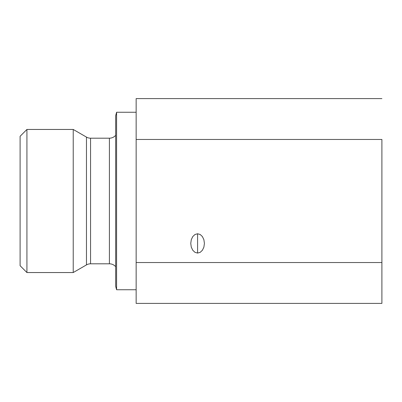 <?xml version="1.0" encoding="UTF-8"?>
<svg xmlns="http://www.w3.org/2000/svg" width="402" height="402" viewBox="0 0 402 402"><rect width="100%" height="100%" fill="white"/><g stroke="black" fill="none" stroke-linecap="round" stroke-linejoin="round"><path stroke-width="0.6" d="M190.759 303.394L204.412 303.394M197.588 233.758L197.588 253.069L194.975 252.335L192.759 250.24L191.282 247.109L190.759 243.416L191.282 239.718L192.759 236.587L194.975 234.497L197.588 233.758L200.201 234.497L202.412 236.587L203.894 239.718L204.412 243.416L203.894 247.109L202.412 250.24L200.201 252.335L197.588 253.069L194.975 252.335L192.759 250.24L191.282 247.109L190.759 243.416L191.282 239.718L192.759 236.587L194.975 234.497L197.588 233.758L200.201 234.497L202.412 236.587L203.894 239.718L204.412 243.416L203.894 247.109L202.412 250.24L200.201 252.335L197.588 253.069L197.588 233.758M136.147 112.258L116.585 112.258L116.585 289.741L136.147 289.741L116.585 289.741L116.585 112.258L115.67 115.67L115.67 286.33L116.585 289.741L115.67 286.33L115.67 115.67L116.585 112.258L136.147 112.258M115.67 135.293A8.191 8.191 0 0 1 109.414 138.198L90.561 138.198L90.561 263.802L109.414 263.802L109.414 138.198A8.191 8.191 0 0 0 115.67 135.293M90.561 138.198A8.191 8.191 0 0 1 86.465 137.097L73.229 129.459L73.229 272.541L86.465 264.903A8.191 8.191 0 0 1 90.561 263.802A8.191 8.191 0 0 0 86.465 264.903L86.465 137.097A8.191 8.191 0 0 0 90.561 138.198L90.561 263.802L109.414 263.802L109.414 138.198L90.561 138.198M73.229 129.459L26.924 129.459L26.924 272.541L73.229 272.541L73.229 129.459L86.465 137.097L86.465 264.903L73.229 272.541L26.924 272.541L26.924 129.459L20.1 136.288L20.1 265.712L26.924 272.541L20.1 265.712L20.1 136.288L26.924 129.459L73.229 129.459M115.67 266.707A8.191 8.191 0 0 0 109.414 263.802M381.9 98.606L136.147 98.606L136.147 139.469L381.9 139.469L381.9 303.394L381.9 262.531L136.147 262.531L136.147 303.394L381.9 303.394L136.147 303.394L136.147 262.531L381.9 262.531L381.9 139.469L136.147 139.469L136.147 262.531L136.147 98.606L381.9 98.606"/></g></svg>
